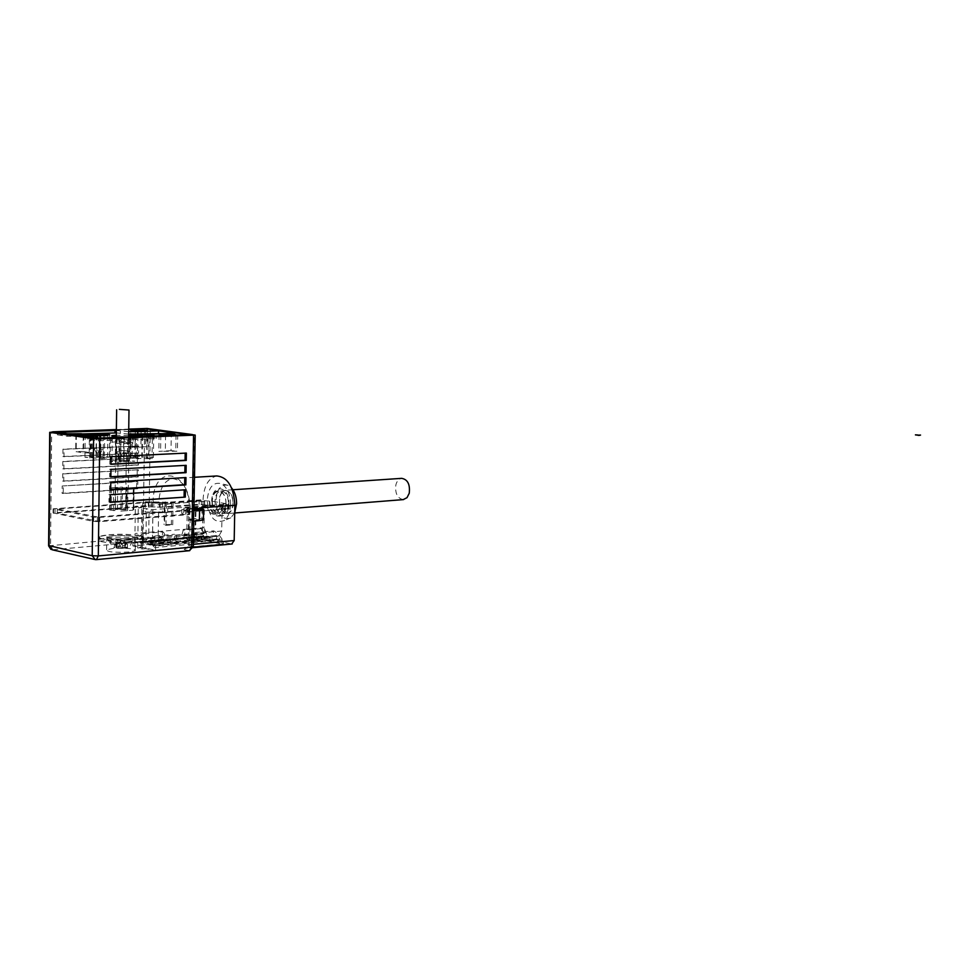 <?xml version="1.0" encoding="UTF-8"?>
<svg xmlns="http://www.w3.org/2000/svg" width="969" height="969" viewBox="0 0 969 969"><rect width="100%" height="100%" fill="white"/><g stroke="black" fill="none" stroke-linecap="round" stroke-linejoin="round"><path stroke-width="0.73" stroke-dasharray="4.84 3.63" d="M195.786 538.255C197.228 535.978 196.986 534.064 195.06 532.526L194.103 540.654L197.022 541.247L219.648 539.164L222.107 540.048L155.634 546.177L153.187 545.668L151.951 542.216L150.328 541.877L173.911 539.757L173.875 542.495L176.794 543.1L197.022 541.247L195.786 538.255L218.4 536.22L219.648 539.164M143.206 533.58C140.396 535.009 138.858 536.959 138.579 539.43L162.114 537.347L162.683 531.908L143.569 533.592C144.502 535.251 143.376 537.311 140.178 539.757L138.579 539.43L137.271 542.313L134.885 541.816L201.152 535.893L203.563 536.378L204.883 533.568C202.218 531.436 201.128 529.764 201.625 528.577L201.915 528.589C204.568 530.055 206.106 531.824 206.506 533.895L206.458 536.947L216.705 538.982L216.753 535.893C214.076 533.749 212.986 532.078 213.495 530.867L213.798 530.891C216.487 532.356 218.013 534.137 218.4 536.22L194.139 537.928M203.575 535.99L180.997 538.013L183.214 530.2C185.115 531.727 185.358 533.628 183.928 535.893L183.88 538.982L206.458 536.947M182.305 535.566L204.883 533.568L183.928 535.893M162.683 531.908L163.01 531.92C164.912 533.471 165.154 535.385 163.725 537.674L163.688 540.399L164.609 540.593L184.8 538.776L180.997 538.013L160.818 539.818L164.597 540.993L183.88 538.982M153.187 545.268L176.794 543.1L175.546 540.084L151.951 542.216C155.173 539.745 156.3 537.662 155.343 535.99L154.979 535.978C152.133 537.42 150.583 539.382 150.328 541.877L150.28 545.05L140.13 542.919L140.178 539.757L163.725 537.674M175.546 540.084C176.988 537.783 176.746 535.857 174.82 534.294L173.911 539.757M219.636 539.563L153.187 545.668M134.885 541.816L134.824 545.801L201.08 539.757L222.034 543.96L155.573 550.222L134.824 545.801M155.634 546.177L155.573 550.222M222.107 540.048L222.034 543.96M201.152 535.893L201.08 539.757M150.28 545.05L193.158 540.46L194.091 541.041L173.863 542.894M150.57 544.021L170.496 542.204L167.019 541.489L147.106 543.294L150.57 544.021L150.595 542.01L170.532 539.418L167.068 538.716L156.118 539.685L159.594 540.411M187.223 539.66L206.385 537.928L209.873 538.619L190.711 540.363L187.223 539.66L187.271 536.911L197.894 535.966L201.382 536.656L190.76 537.613L190.711 540.363M140.13 542.919L163.676 540.799M216.705 538.982L194.091 541.041M162.114 537.347L160.818 539.818L137.283 541.925M137.271 542.313L203.563 536.378M170.496 542.204L170.532 539.418M147.106 543.294L147.131 541.296L150.595 542.01M159.582 541.199L156.106 540.484L147.131 541.296M156.106 540.484L156.118 539.685M167.068 538.716L167.019 541.489M206.385 537.928L206.421 535.978L209.91 536.669L201.358 537.444L201.382 536.656M201.358 537.444L197.87 536.741L197.894 535.966M197.87 536.741L206.421 535.978M209.873 538.619L209.91 536.669M190.76 537.613L187.271 536.911M919.811 435.36L918.866 435.408L919.799 435.456M918.067 435.408L920.15 435.275M917.352 435.202L915.838 435.129L917.352 435.202M915.402 435.105L918.079 435.226M403.213 499.616C397.351 498.284 394.916 493.33 395.897 484.742C396.963 480.939 398.889 478.807 401.675 478.347M219.648 497.242C220.678 493.076 222.555 490.75 225.305 490.278C231.264 491.513 233.783 496.964 232.887 506.654C231.857 510.772 229.992 513.086 227.279 513.57C221.307 512.371 218.764 506.932 219.648 497.242M127.423 541.853L132.329 540.932C132.196 539.285 126.358 538.703 114.79 539.188L109.812 540.108C109.921 541.768 115.795 542.349 127.423 541.853M126.224 547.933L121.5 548.454L121.573 543.197L120.253 541.635L118.642 543.112L118.569 548.369L114.487 547.594L116.28 547.86L116.341 542.616L117.285 541.005L116.91 547.461L115.783 546.77L120.471 547.134L120.544 541.901L121.888 540.593L123.463 541.986L123.39 547.219L127.472 547.122L125.691 547.715L125.764 542.47L124.868 541.223L125.062 548.127L126.224 547.933L126.261 545.147L125.134 542.882M125.062 548.127L125.691 547.715M123.39 547.219L120.471 547.134M119.199 509.185L125.595 509.779L119.199 509.185M119.974 450.476L126.394 450.985L119.974 450.476M118.824 450.306L128.441 451.057L118.824 450.306M193.328 546.492L189.234 550.646L95.919 559.597L52.726 549.75L145.253 541.465L150.025 542.458L152.545 538.049L148.705 537.25L149.069 512.213L162.453 512.649C162.332 512.007 159.752 511.765 154.701 511.935L152.605 512.286L155.222 513.013L167.661 512.419L167.819 502.245L161.593 502.693L154.858 501.76L152.763 502.099L155.367 502.79L161.593 502.693L158.722 502.899C159.546 488.691 164.1 480.6 172.361 478.625C183.214 479.873 189.185 489.866 190.299 508.64L193.957 509.646M193.97 508.362L189.27 509.331L193.315 510.069L194.587 434.79M193.364 544.324L189.706 544.663L190.13 519.057L193.013 518.827L189.512 519.493L199.687 519.663L193.013 518.827L199.263 518.33L199.432 507.95M171.356 524.495L164.064 524.629L166.002 525.319L172.736 524.774L171.356 524.495L171.634 506.872L164.912 507.368L164.972 503.432L201.455 500.803L204.447 501.324L135.345 506.327L141.777 507.538L138.276 507.792L152.908 509.621L222.192 504.449L225.268 504.994L183.892 508.095L181.784 509.464L181.724 513.497L185.769 514.248L97.36 521.152L57.232 513.049L144.962 506.654L164.912 507.368L164.633 525.053M129.216 538.958C114.39 539.576 106.905 538.849 106.784 536.753L113.131 535.591C127.835 534.997 135.26 535.724 135.43 537.807L129.216 538.958M129.034 552.015C114.221 552.693 106.747 551.93 106.614 549.738L112.961 548.515C127.654 547.848 135.079 548.611 135.248 550.792L129.034 552.015M128.586 542.107C114.826 542.688 107.886 541.998 107.765 540.036L113.664 538.946C127.314 538.376 134.206 539.067 134.364 541.017L128.586 542.107M128.635 538.837C114.863 539.418 107.922 538.728 107.801 536.79L113.7 535.712C127.351 535.154 134.255 535.833 134.412 537.771L128.635 538.837M118.097 487.782L115.214 488.194C115.275 488.97 118.703 489.26 125.473 489.079L128.344 488.679C128.259 487.904 124.856 487.601 118.097 487.782M118.703 442.094L128.962 442.881L118.703 442.094M234.704 512.831L230.852 517.809C222.349 520.571 217.407 514.684 216.014 500.149C217.068 488.836 221.089 483.894 228.103 485.324L231.555 487.879M230.574 504.534C230.259 493.924 227.037 486.922 220.908 483.543C212.962 481.92 208.383 487.552 207.209 500.44C208.783 517.01 214.391 523.732 224.045 520.595C228.078 517.47 230.247 512.129 230.574 504.534M228.527 503.444C228.151 509.331 226.213 512.698 222.725 513.546C218.013 513.073 215.433 508.919 214.973 501.082C215.336 495.171 217.286 491.804 220.811 490.968C225.498 491.465 228.066 495.619 228.527 503.444M233.044 503.117C232.669 508.979 230.731 512.335 227.243 513.182C222.531 512.722 219.951 508.568 219.491 500.755C219.854 494.856 221.804 491.501 225.341 490.665C230.016 491.15 232.584 495.304 233.044 503.117M212.078 500.9C211.303 518.597 228.89 521.916 228.866 503.832C229.568 485.808 211.896 482.962 212.041 500.888L212.041 500.888M116.413 441.767L111.689 442.252C111.798 443.245 117.37 443.669 128.417 443.523L133.068 443.039C132.935 442.046 127.387 441.622 116.413 441.767M128.659 435.42L116.316 435.238M83.588 451.481L75.691 451.506L83.043 452.898L90.965 452.886L83.588 451.481L83.77 435.784M126.83 509.234L115.347 509.403L127.642 509.851L126.83 509.234M116.413 488.776L127.932 488.655L116.413 488.776M193.97 508.41L190.299 508.64M149.069 512.213L145.132 511.971L145.277 501.785L158.722 502.899M181.784 509.464L185.83 510.215L97.409 516.937L57.28 508.943L145.023 502.717L164.972 503.432M225.934 503.65L212.344 501.276L199.154 500.404L159.34 503.25L142.77 502.305L53.113 508.81L93.666 517.216L99.759 517.398L188.216 510.651L189.876 510.372L186.193 509.391L187.659 508.41L227.642 505.406L229.181 505.152L228.527 504.74L223.33 503.832L225.934 503.638C225.959 518.233 211.763 515.593 212.381 501.276M100.473 457.441L103.417 457.913L100.473 457.441L100.534 452.947L102.557 449.204L103.417 449.301L103.417 457.913M89.16 456.653L104.422 456.363L109.412 457.15L103.138 457.453L107.583 458.155L100.715 458.494L84.957 457.295L92.43 457.174L89.16 456.653L89.427 434.221M96.185 456.762L99.117 457.223L96.185 456.762L96.961 448.308L99.165 452.741L99.117 457.223M119.102 460.396L122.118 460.881L122.179 456.314L119.32 451.724L119.102 460.396L122.118 460.881M126.576 452.838L125.667 452.741L123.584 456.532L123.523 461.099L120.616 461.244L126.564 461.583L126.576 452.838L122.76 452.874L120.677 456.678L120.616 461.244M123.523 461.099L126.564 461.583M129.471 461.438L115.287 462.152L110.139 461.329L116.522 461.014L111.992 460.287L118.872 459.948L134.873 461.159L129.471 461.438L129.773 438.594L135.188 438.376L134.873 461.159M119.32 451.724L116.425 451.857L116.207 460.541M119.223 461.026L119.284 456.46L116.425 451.857M123.657 461.728L123.669 452.971M128.296 461.244L128.574 440.495L129.773 438.594L128.72 438.618L127.666 440.532L127.387 461.292M119.587 461.692L119.865 440.859L120.774 440.822L120.495 461.644M135.478 435.989L135.163 458.446L130.536 457.719L137.586 457.38L132.063 456.52L136.266 456.314L153.405 457.538L146.428 457.877L152.024 458.749L135.163 458.446M130.839 435.335L130.536 457.719M137.889 435.905L137.586 457.38M132.378 434.294L132.063 456.52M136.568 434.887L136.266 456.314M142.104 435.735L141.789 457.174M148.79 435.481L153.744 435.287L149.093 434.633L148.766 456.823M149.093 434.633L148.39 434.669M153.744 435.287L153.405 457.538M146.743 436.256L146.428 457.877M146.452 436.268L152.351 436.341L152.024 458.749M152.351 436.341L148.79 435.844M148.136 436.498L147.809 458.955M142.54 435.723L142.213 458.095M112.283 437.503L111.992 460.287M119.163 437.334L118.872 459.948M135.188 438.376L123.717 437.891L123.402 460.663M123.717 437.891L119.696 437.31M130.016 437.637L129.713 460.348M120.774 440.822L121.828 438.896L131.118 438.945L130.803 461.838M131.118 438.945L128.877 438.63M124.214 439.223L123.899 462.189M120.762 461.874L121.064 438.945L119.865 440.859M112.816 437.588L116.825 438.158L110.43 438.412L115.577 439.163L115.287 462.152M115.577 439.163L121.973 438.909M110.43 438.412L110.139 461.329M116.825 438.158L116.522 461.014M100.994 435.88L100.715 458.494M96.549 435.238L96.282 457.792M87.67 434.669L85.211 434.766L90.19 435.481L89.923 458.095M90.19 435.481L92.649 435.396M85.211 434.766L84.957 457.295M90.396 457.041L90.65 435.105M91.522 457.223L91.425 435.214M92.418 435.36L92.43 457.174M96.27 435.251L96.016 456.326M100.182 456.799L100.425 436.438L99.528 436.474L99.286 456.847M99.528 436.474L99.456 435.662M99.056 456.629L99.322 434.233M104.688 434.936L104.422 456.363M109.703 434.742L109.412 457.15M103.404 435.796L103.138 457.453M107.862 435.626L107.583 458.155M100.376 435.796L100.425 436.438M82.51 433.918L57.437 434.851L67.297 436.304L81.045 436.207L97.118 438.557L87.913 439.345L98.196 440.871L156.179 438.521L148.778 436.837L174.808 435.493L160.987 433.603M128.671 434.064L116.341 432.925M128.744 429.182L116.389 429.63M116.389 429.546L128.744 429.11M97.397 438.194L188.822 434.609M53.901 431.847L97.385 438.618M128.732 429.582L116.377 430.03M56.178 432.174L53.901 432.259M147.131 428.455L192.322 434.96M52.701 432.222L147.118 428.855M87.985 436.813L98.22 438.315L155.319 435.917M57.51 432.368L67.382 433.809M128.707 431.641L116.377 430.502M148.826 428.686L52.714 431.895M87.937 436.813L87.913 439.345M67.333 433.809L67.297 436.304M57.462 432.368L57.437 434.851M174.844 433.07L174.808 435.493M156.215 436.038L156.179 438.521M98.22 438.315L98.196 440.871M171.028 450.682L158.855 451.372L177.448 451.191L171.028 450.682L171.271 434.863M130.524 446.709L135.066 447.387L147.179 446.745L130.524 446.709L130.742 430.854M193.364 521.116L189.1 519.784L188.664 545.474L184.207 549.605L185.866 548.309L193.182 547.679M193.945 510.239L193.315 510.069M153.066 502.717C152.533 463.218 190.602 468.96 189.27 509.331M62.198 485.99L136.69 481.472L136.593 488.57L62.113 493.33L62.198 485.99L137.816 481.666L137.707 488.764L63.227 493.536L63.3 486.184M137.55 445.897L137.453 453.02L62.888 456.532L62.961 449.156L138.676 446.067L138.579 453.189L64.002 456.714L64.075 449.325L138.676 446.067M137.38 457.768L137.283 464.878L62.755 468.802L62.84 461.438L138.506 457.937L138.41 465.059L63.869 468.996L63.942 461.619L138.506 457.937M137.21 469.614L137.113 476.724L62.634 481.06L62.706 473.708L138.337 469.795L138.24 476.905L63.736 481.266L63.821 473.902L138.337 469.795M110.139 502.039L108.952 502.112L109.049 494.541L184.207 489.866M110.139 502.342L108.952 502.112M110.236 494.747L109.049 494.541M185.406 489.781L184.207 489.575M111.011 464.321L109.824 464.139L109.921 456.532L185.176 453.141M111.108 456.714L109.921 456.532M186.375 453.08L185.176 452.911M111.011 464.078L109.824 464.139M110.854 477.002L109.667 476.796L109.763 469.202L184.97 465.386M110.95 469.396L109.763 469.202M186.169 465.326L184.97 465.144M110.854 476.736L109.667 476.796M110.684 489.66L109.509 489.454L109.606 481.859L184.764 477.62M110.781 482.065L109.606 481.859M185.975 477.547L184.776 477.354M110.696 489.381L109.509 489.454M136.69 481.472L137.816 481.666M62.113 493.33L63.227 493.536M136.593 488.57L137.707 488.764M137.453 453.02L138.579 453.189M62.961 449.156L64.075 449.325M62.888 456.532L64.002 456.714M137.283 464.878L138.41 465.059M62.84 461.438L63.942 461.619M62.755 468.802L63.869 468.996M137.113 476.724L138.24 476.905M62.706 473.708L63.821 473.902M62.634 481.06L63.736 481.266M225.898 503.638C226.467 489.139 212.247 486.813 212.344 501.276M225.971 503.723C226.564 488.437 211.581 485.99 211.69 501.227M145.277 501.785L167.819 502.245L203.066 499.725L202.473 534.294L204.701 538.582L231.736 543.96L185.866 548.309M203.066 499.725C203.926 485.82 208.517 477.887 216.838 475.949M97.59 457.586L97.639 453.08L99.662 449.325L103.417 449.301M100.534 449.422L100.534 458.046M93.303 456.908L94.066 448.441L96.282 452.874L96.222 457.368M93.508 448.356L96.391 448.223M116.91 547.461L116.28 547.86M118.569 548.369L121.5 548.454M125.171 546.625L125.207 543.851L123.463 541.986M120.544 541.901L119.369 543.682L115.82 543.997L116.983 542.216M119.332 546.455L119.369 543.682M115.783 546.77L115.82 543.997M116.341 542.616L114.524 544.808L116.825 545.305L118.642 543.112M114.487 547.594L114.524 544.808M116.789 548.091L116.825 545.305M121.573 543.197L122.7 545.474L126.261 545.147M122.663 548.26L122.7 545.474M125.764 542.47L127.508 544.336L125.207 543.851M127.472 547.122L127.508 544.336M124.02 540.605L118.157 540.436L121.719 540.121L124.868 541.223M118.157 540.436L117.285 541.005M120.447 540.92L120.253 541.635M145.81 548.66L142.31 548.987L137.707 547.994L141.195 547.667L132.862 545.898L201.818 539.612L223.488 543.948L154.289 550.465L145.81 548.66L146.392 508.398M225.268 504.994L225.196 508.907L195.35 511.208L195.411 507.223M225.196 508.907L222.119 508.362L221.707 531.048L152.496 537.129L150.098 541.489L154.337 547.642L154.289 550.465M222.192 504.449L222.119 508.362L219.575 507.913L222.846 507.659L223.33 503.832M152.908 509.621L152.496 537.129M142.31 548.987L142.891 508.652M137.707 547.994L138.276 507.792M141.195 547.667L141.777 507.538M132.862 545.898L132.898 543.1L137.186 538.8L134.97 533.531L135.345 506.327M204.447 501.324L203.987 527.645L134.97 533.531M201.455 500.803L201.382 504.667L210.128 505.406L199.093 504.255L159.279 507.187L142.709 506.242L53.077 512.916L93.618 521.443L99.71 521.625L188.143 514.696L189.803 514.406L186.121 513.413L187.598 512.419L195.35 511.208L195.048 529.11L186.884 529.413L195.048 529.11M171.695 502.947L171.634 506.872L201.382 504.667M173.076 503.19L172.736 524.774M166.341 503.674L166.002 525.319M160.212 503.771L160.151 507.72M148.875 503.432L148.826 507.368M145.023 502.717L144.962 506.654M57.28 508.943L57.232 513.049M97.409 516.937L97.36 521.152M185.83 510.215L185.769 514.248M183.892 508.095L183.819 512.092L181.724 513.497M188.664 507.732L188.592 511.729L183.819 512.092M187.247 507.477L186.884 529.413M193.994 506.969L193.63 528.832M188.301 529.68L188.592 511.729L227.57 509.331L229.108 509.076L228.454 508.664L222.846 507.659L220.738 512.056L217.54 513.958C213.967 513.921 211.496 511.075 210.128 505.406L209.788 501.457M221.707 531.048L219.273 535.276L150.098 541.489M201.818 539.612L201.867 536.911L206.215 532.732L203.987 527.645M223.488 543.948L223.536 541.211L154.337 547.642M219.273 535.276L223.536 541.211M219.575 507.913L217.48 512.31L214.282 514.212C210.709 514.188 208.238 511.329 206.869 505.648M206.215 532.732L137.186 538.8M132.898 543.1L201.867 536.911M150.025 542.458L159.001 542.725L158.189 538.207L152.545 538.049L152.908 512.94M193.146 520.547L192.71 546.298L188.664 545.474L189.706 544.663L186.617 548.297M187.659 508.41L187.598 512.419M159.34 503.25L159.279 507.187M151.346 503.008L151.285 506.944M186.193 509.391L186.121 513.413M158.565 513.11L158.189 538.207L202.473 534.294M190.13 519.057L189.1 519.784M209.474 501.082C208.71 518.815 226.286 522.134 226.262 504.025M167.661 512.419L145.132 511.971M203.454 519.263L199.263 518.33M139.802 538.461C143.339 539.224 144.308 540.048 142.722 540.932L133.359 542.701C121.064 543.573 110.623 543.27 102.036 541.78C98.632 541.017 97.736 540.205 99.347 539.345L109.012 537.565C121.077 536.729 131.348 537.032 139.802 538.461M109.049 534.743C125.11 533.241 148.657 535.542 142.77 538.098L133.407 539.842C117.261 541.417 93.206 539.03 99.383 536.499L109.049 534.743M139.403 535.687C142.649 536.378 143.678 537.129 142.504 537.928C139.488 540.423 111.919 541.102 102.532 538.873C99.02 538.086 98.244 537.262 100.207 536.378C105.04 534.076 130.367 533.64 139.403 535.687M133.262 489.006L121.125 489.781L133.262 489.006L132.971 510.215L120.834 511.111L121.125 489.781M120.834 511.111L132.971 510.215M133.601 488.509L133.31 509.67L134.073 488.485M133.783 509.633L134.061 488.594M110.309 487.855L110.042 509.04L122.142 508.156L122.433 487.092L110.309 487.855L122.433 487.092M122.142 508.156L110.042 509.04M126.224 487.213L127.145 487.262L126.224 487.213L125.946 508.265L126.866 508.325L127.145 487.262M126.866 508.325L126.685 487.298M114.923 510.59L109.679 510.009L114.923 510.59L115.202 489.297L109.945 488.739L115.202 489.297M113.349 510.711L113.627 489.393M109.679 510.009L109.945 488.739M111.241 509.888L111.52 488.642M121.198 547.255L122.457 547.291M122.179 456.314L119.284 456.46M119.902 451.82L117.007 451.954M123.584 456.532L120.677 456.678M125.982 452.741L123.087 452.886M127.666 440.532L128.574 440.495M92.673 436.728L91.764 436.765M95.749 437.952L95.737 439.042M97.142 436.038L97.118 438.557M81.081 433.712L81.045 436.207M75.122 433.531L75.097 436.014M120.41 431.072L120.374 433.494M154.035 433.87L153.998 436.316M150.51 436.111L150.486 437.722M83.237 435.723L83.043 452.898M76.369 434.718L76.176 451.82M90.662 435.82L90.468 452.559M160.83 435.008L160.588 451.166M176.031 434.681L175.764 451.384M165.578 435.081L165.311 451.869M135.297 430.926L135.066 447.387M141.135 430.708L140.905 446.261M145.701 430.539L145.471 446.927M149.226 502.027L150.292 428.819M48.607 545.85L143.061 537.092L145.253 541.465L148.705 537.25L143.061 537.092L144.623 428.637M50.909 549.387L52.726 549.75L50.558 545.172L51.672 431.932M99.964 449.337L102.847 449.216M97.639 453.08L100.534 452.947M96.282 452.874L99.165 452.741M94.066 448.441L96.961 448.308M120.774 548.381L119.514 548.345M159.001 542.725L204.701 538.582M189.234 550.646L184.207 549.605M227.642 505.406L227.57 509.331M228.527 504.74L228.454 508.664M204.701 500.573L204.641 504.425M199.154 500.404L199.093 504.255M148.427 502.475L148.366 506.412M142.77 502.305L142.709 506.242M55.063 508.507L55.015 512.601M53.574 509.209L53.525 513.316M93.666 517.216L93.618 521.443M99.759 517.398L99.71 521.625M188.216 510.651L188.143 514.696M189.258 509.948L189.185 513.982M165.311 501.797L165.154 511.947M151.249 501.361L151.103 511.523M202.049 508.422L201.867 518.815M194.721 532.514L213.495 530.867M154.979 535.978L174.493 534.282M201.625 528.577L182.887 530.188M232.984 489.757L225.305 490.278M234.704 512.989L227.279 513.57M132.329 540.932C130.694 545.729 128.623 548.079 126.103 547.982M117.394 509.476L118.17 450.682M116.11 450.609L116.292 436.753M152.763 502.099L152.605 512.286M189.827 508.834L189.658 519.263M106.614 549.738L106.784 536.753M107.765 540.036L107.801 536.79M115.808 442.397L115.214 488.194M228.103 485.324L220.908 483.543M227.243 513.182L222.725 513.546M111.762 436.159L111.689 442.252M115.626 488.206L115.347 509.403M127.932 488.655L127.642 509.851M122.76 452.874L125.667 452.741M97.639 438.182L97.627 438.848M148.778 436.171L148.778 436.837M75.885 434.621L75.691 451.506M91.171 435.735L90.965 452.886M177.715 434.512L177.448 451.191M159.11 434.778L158.855 451.372M128.986 430.636L128.768 446.903M147.421 430.381L147.179 446.745M133.153 436.474L133.068 443.039M225.341 490.665L220.811 490.968M230.852 517.809L224.045 520.595M194.503 477.293L172.361 478.625M128.962 442.881L128.344 488.679M129.628 438.582L128.72 438.618M121.828 438.896L120.919 438.933M102.557 449.204L99.662 449.325M134.364 541.017L134.412 537.771M109.812 540.108C110.66 544.917 112.392 547.449 114.996 547.727M118.254 548.357L121.731 548.454M117.176 547.727L117.261 541.09M124.795 547.921L124.892 541.283M135.248 550.792L135.43 537.807M164.33 506.969L164.064 524.629M195.968 511.632L195.653 529.558M94.55 559.44L95.241 559.597M229.181 505.152L229.108 509.076M217.54 513.958L214.282 514.212M53.113 508.81L53.077 512.916M189.876 510.372L189.803 514.406M199.856 509.234L199.687 519.663M162.61 502.463L162.453 512.649M128.441 451.057L128.635 436.934M125.595 509.779L126.394 450.985M142.77 538.098L142.722 540.932L142.504 537.928M99.383 536.499L99.347 539.345L100.207 536.378"/><path stroke-width="1.45" d="M920.55 435.057L918.079 435.154L919.811 435.36M919.581 435.214L918.297 435.42M917.364 434.948L915.85 434.875L917.364 434.948M917.837 434.984L915.414 434.851L917.837 434.984M918.079 435.226L915.414 434.875M232.984 489.757L401.675 478.347C407.695 479.437 410.214 484.391 409.245 493.233L407.028 497.654L403.213 499.616M119.369 409.366L128.998 410.032L119.369 409.366M193.957 509.646L199.856 509.234L193.97 508.41M231.555 487.879C234.898 491.852 236.569 497.133 236.593 503.723L234.704 512.831M116.316 435.238L111.774 435.687C111.883 436.644 117.455 437.055 128.514 436.934L133.153 436.474C134.194 436.074 132.692 435.723 128.659 435.42M83.782 434.439L75.885 434.439L83.237 435.723L90.674 435.444L83.782 434.439L83.77 435.784M148.39 434.669L132.378 434.294L137.901 435.069L130.839 435.335L146.452 436.268M137.901 435.069L137.889 435.905M136.581 434.136L136.568 434.887M142.116 434.911L142.104 435.735M148.79 435.844L146.755 435.553L146.743 436.256M146.755 435.553L148.79 435.481M119.163 437.237L112.816 437.588M92.649 435.396L107.862 435.626L103.417 434.984L103.404 435.796M90.65 435.105L87.67 434.669M99.456 435.662L98.426 434.269L96.282 433.967L89.427 434.221L92.418 435.36M96.282 433.967L96.27 435.251M103.417 434.984L109.703 434.742L104.7 434.039L104.688 434.936M104.7 434.039L99.322 434.233L100.376 435.796M91.425 435.214L90.662 434.56L91.57 434.524M160.987 433.603L128.671 434.064M116.341 432.925L82.51 433.918M116.389 429.63L53.901 431.847L97.397 438.194L191.159 434.512L146.9 428.54L128.744 429.182M128.744 429.11L147.131 428.455L192.334 434.548L97.118 438.291L52.714 431.799L116.389 429.546M146.9 428.54L128.732 429.582M116.377 430.03L56.178 432.174M188.822 434.609L146.888 428.94M97.118 438.291L52.714 431.799M192.334 434.548L97.106 438.715M67.382 433.809L81.081 433.712L97.142 436.038L87.985 436.813M116.377 430.502L57.51 432.368M128.707 431.641L137.78 431.629L137.755 434.051M155.319 435.917L148.814 434.378L174.844 433.07L158.541 430.866L137.78 431.629M171.283 434.027L159.11 434.609L176.031 434.681L171.283 434.027L171.271 434.863M130.742 430.297L135.297 430.926L147.421 430.381L141.135 429.921L130.742 430.854M52.714 431.895L50.17 432.392L93.63 438.763L99.746 438.957L195.205 435.081L148.826 428.686M114.972 430.309L114.948 432.731M158.541 430.866L158.504 433.264M185.285 497.109L110.139 502.342L110.236 494.747L185.406 489.781L185.285 497.109L110.139 502.039M111.011 464.321L111.108 456.714L186.375 453.08L186.254 460.432L111.011 464.321M110.854 477.002L110.95 469.396L186.169 465.326L186.048 472.666L110.854 477.002M110.684 489.66L110.781 482.065L185.975 477.547L185.854 484.875L110.684 489.66M193.546 510.615L199.553 510.154L199.384 520.619L193.364 521.116L193.945 510.239M184.207 489.866L184.098 496.891M185.176 453.141L185.055 460.251L111.011 464.078M186.254 460.432L185.055 460.251M184.97 465.386L184.849 472.472L110.854 476.736M186.048 472.666L184.849 472.472M184.764 477.62L184.655 484.682L110.696 489.381M185.854 484.875L184.655 484.682M194.503 477.293L216.838 475.949C227.763 477.148 233.759 486.922 234.849 505.285L234.183 540.532L231.736 543.96M199.553 510.154L203.623 509.476L202.049 508.422L193.97 508.362M199.384 520.619L203.442 519.917L203.454 519.263M98.426 434.269L99.322 434.233M95.761 436.522L95.749 437.952M150.522 435.251L150.51 436.111M141.135 429.921L141.135 430.708M193.558 435.251L191.68 547.11L98.317 555.927L99.746 438.957M95.241 559.597L96.391 559.622L98.317 555.927L92.225 555.746L95.241 559.597L96.391 559.622L189.706 550.671L191.68 547.11L193.328 546.492M93.63 438.763L92.225 555.746L48.607 545.535L49.71 432.295M94.55 559.44L52.047 549.75L49.056 545.995L50.17 432.392M234.849 505.285L199.432 507.95M193.764 521.08L193.328 546.782L189.234 550.646M234.183 540.532L193.364 544.324M403.54 499.592L234.704 512.989M116.292 436.753L116.643 409.802M97.651 436.329L97.639 438.182M148.802 434.911L148.778 436.171M195.205 435.081L193.933 510.493M193.182 547.679L232.209 543.984M48.607 545.85L50.909 549.387M203.623 509.476L203.442 519.917M128.635 436.934L128.998 410.032"/></g></svg>
